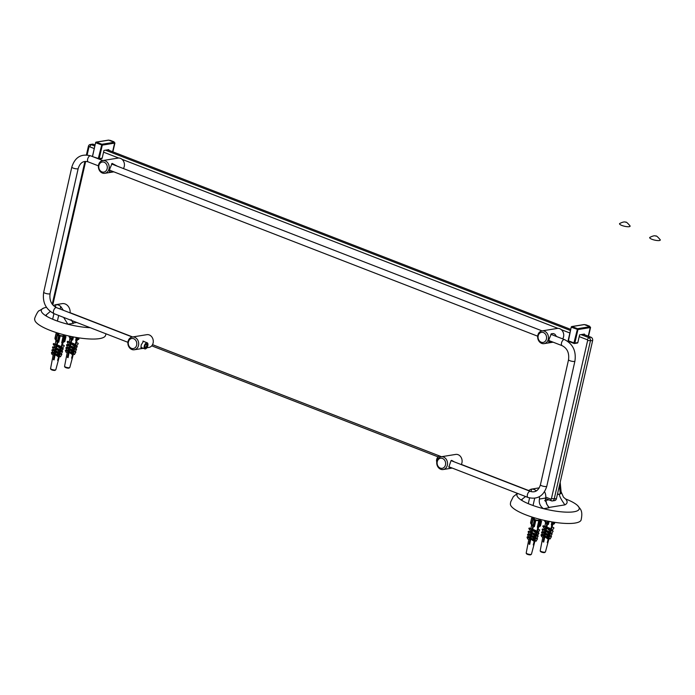 <?xml version="1.0" encoding="UTF-8"?>
<svg xmlns="http://www.w3.org/2000/svg" width="695" height="695" viewBox="0 0 695 695"><rect width="100%" height="100%" fill="white"/><g stroke="black" fill="none" stroke-linecap="round" stroke-linejoin="round"><path stroke-width="1.04" d="M95.076 144.934L93.399 144.282A2.719 2.259 -99.2 0 0 92.383 144.169L90.15 144.534A2.719 2.259 80.8 0 1 91.167 144.647L94.815 146.063M581.081 334.625L588.778 337.605A2.719 2.259 80.8 0 1 590.385 341.028L554.176 499.097A2.719 2.259 80.8 0 1 552.412 500.93L554.653 500.574A2.719 2.259 -99.2 0 0 556.408 498.741L592.618 340.663A2.719 2.259 -99.2 0 0 591.011 337.24L583.322 334.26M570.708 329.369L107.682 149.825M105.449 150.181L570.456 330.499M86.423 154.916L88.387 146.367A2.719 2.259 80.8 0 1 90.15 144.534M52.229 304.21L84.929 161.466M94.242 148.556L89.612 146.758A0.678 0.565 -99.2 0 0 88.917 147.184L87.127 154.976M85.65 161.422L52.785 304.914M545.766 497.151L550.718 499.071A0.678 0.565 -99.2 0 0 551.413 498.645L587.622 340.567A0.678 0.565 -99.2 0 0 587.214 339.716L579.196 336.606M569.883 332.992L561.317 329.673M557.972 328.37L122.042 159.329M118.697 158.034L103.564 152.162M552.412 500.93A2.719 2.259 80.8 0 1 551.396 500.817L545.549 498.55M70.126 312.707L132.658 336.962M152.518 344.659L441.499 456.719M461.35 464.416L528.53 490.47M438.024 456.858L151.71 345.832M101.496 158.564A0.678 0.565 -99.2 0 0 102.191 158.139L99.22 158.616A0.678 0.565 80.8 0 1 98.89 159.042M92.782 156.67L98.299 158.469L101.904 144.265L96.414 142.136L95.893 142.84L102.304 145.125L99.22 158.616L98.273 158.799M108.672 150.207L108.802 149.642L103.963 150.424L102.191 158.139M92.574 156.592A0.678 0.678 0 0 1 92.513 156.123L95.606 142.631L92.626 156.062M95.606 142.631L95.719 142.571A0.678 0.565 -99.2 0 1 96.153 142.11A0.678 0.678 0 0 0 95.606 142.631M108.698 140.155L96.414 142.136A0.678 0.565 -99.2 0 0 96.153 142.11L108.437 140.121A0.678 0.565 80.8 0 1 108.698 140.155L114.189 142.284L101.904 144.265A0.678 0.565 -99.2 0 1 102.304 145.125L114.588 143.135L112.616 151.736M577.137 343.009A0.678 0.565 -99.2 0 0 577.832 342.574L574.852 343.061A0.678 0.565 80.8 0 1 574.157 343.486L574.061 343.478A0.678 0.678 0 0 0 574.409 343.512L577.389 343.035M573.974 343.417L568.562 341.349A0.678 0.678 0 0 1 568.145 340.559L571.238 327.067L568.441 340.776L573.931 342.904L577.536 328.709L572.046 326.581L571.525 327.284L577.945 329.56L574.852 343.061L573.931 342.904L574.061 343.478L568.562 341.349L568.258 340.498M584.304 334.642L584.434 334.078L579.595 334.868L577.832 342.574M559.458 485.44L560.283 493.919L557.407 494.38M571.238 327.067L571.351 327.006A0.678 0.565 -99.2 0 1 571.794 326.546A0.678 0.678 0 0 0 571.238 327.067M584.33 324.591L572.046 326.581A0.678 0.565 -99.2 0 0 571.794 326.546L584.078 324.565A0.678 0.565 80.8 0 1 584.33 324.591L589.82 326.719L577.536 328.709A0.678 0.565 -99.2 0 1 577.945 329.56L590.229 327.58L588.248 336.171M560.283 493.919L561.239 493.294L560.179 482.313M621.851 225.449A5.438 1.321 -167.1 0 1 619.671 223.538C622.651 222 624.64 221.566 625.63 222.235C625.943 221.583 627.429 222.808 630.087 225.927A5.438 1.321 -167.1 0 1 629.218 226.674A5.438 1.321 -167.1 0 1 621.851 225.449M652.014 239.315A5.438 1.321 -167.1 0 1 649.834 237.395C652.814 235.857 654.803 235.431 655.793 236.1C656.106 235.44 657.592 236.665 660.25 239.784A5.438 1.321 -167.1 0 1 659.381 240.531A5.438 1.321 -167.1 0 1 652.014 239.315M111.582 163.907A3.466 1.729 -68.8 0 1 112.103 163.951A3.466 1.729 -68.8 0 1 112.573 164.35M110.218 170.431A3.466 1.729 -68.8 0 1 109.593 170.414A3.466 1.729 -68.8 0 1 109.506 170.371M107.16 168.65A5.1 4.239 80.8 0 1 100.019 170.431A5.1 4.239 80.8 0 1 101.93 162.083A5.1 4.239 80.8 0 1 107.16 168.65M102.747 160.562A6.455 5.369 80.8 0 1 109.002 168.954A6.455 5.369 80.8 0 1 104.815 173.307A6.455 5.369 80.8 0 1 98.481 167.79A6.455 5.369 80.8 0 1 102.747 160.562L118.011 158.095A6.455 5.369 80.8 0 1 124.257 166.487A6.455 5.369 80.8 0 1 123.406 168.546M112.938 171.483L110.844 172.047L109.445 171.656L109.819 168.824L112.121 163.403L117.247 166.157M548.781 340.706A3.466 1.729 111.2 0 0 548.876 340.75A3.466 1.729 111.2 0 0 549.493 340.767M551.847 334.686A3.466 1.729 111.2 0 0 551.378 334.286A3.466 1.729 111.2 0 0 550.857 334.243M538.191 335.798A5.1 4.239 80.8 0 1 545.332 334.017A5.1 4.239 80.8 0 1 543.42 342.366A5.1 4.239 80.8 0 1 538.191 335.798M552.212 341.827L548.729 341.992L549.093 339.16L551.396 333.739L553.541 333.574L555.001 334.321L556.53 336.502M542.03 330.898A6.455 5.369 80.8 0 1 548.364 336.415A6.455 5.369 80.8 0 1 544.089 343.643A6.455 5.369 80.8 0 1 537.843 335.251A6.455 5.369 80.8 0 1 542.03 330.898L557.286 328.431A6.455 5.369 80.8 0 1 562.88 331.68A6.455 5.369 80.8 0 1 562.689 338.891M145.95 344.216A1.668 0.834 -68.8 0 1 146.376 344.181A1.668 0.834 -68.8 0 1 146.549 346.041A1.668 0.834 -68.8 0 1 145.168 347.3A1.668 0.834 -68.8 0 1 144.873 346.987M144.942 346.041A2.007 0.999 111.2 0 0 144.908 347.17A2.007 0.999 111.2 0 0 146.254 347.37A2.007 0.999 111.2 0 0 147.227 344.868A2.007 0.999 111.2 0 0 146.098 344.103A2.007 0.999 111.2 0 0 144.942 346.041M147.835 345.537A3.266 1.625 -68.8 0 1 144.864 348.89A3.266 1.625 -68.8 0 1 144.525 345.259A3.266 1.625 -68.8 0 1 147.218 342.809A3.266 1.625 -68.8 0 1 147.835 345.537M441.134 456.78L439.631 456.198A3.266 1.625 111.2 0 0 437.198 458.066A3.266 1.625 111.2 0 0 436.781 461.819M141.606 347.622L141.05 347.63L141.154 344.998L143.561 341.167L144.256 341.653M132.258 337.023A6.455 5.369 80.8 0 1 134.691 337.292A6.455 5.369 80.8 0 1 138.687 343.999A6.455 5.369 80.8 0 1 134.317 349.767A6.455 5.369 80.8 0 1 127.984 344.26A6.455 5.369 80.8 0 1 132.258 337.023L146.853 334.669A6.455 5.369 80.8 0 1 149.277 334.938A6.455 5.369 80.8 0 1 153.282 341.636A6.455 5.369 80.8 0 1 148.912 347.413L146.862 347.743M133.649 338.7A5.1 4.239 80.8 0 1 135.56 347.309A5.1 4.239 80.8 0 1 128.427 344.546A5.1 4.239 80.8 0 1 133.649 338.7M450.768 467.509L448.814 467.222L451.02 460.637L451.68 460.377L454.4 461.923M441.09 456.78A6.455 5.369 80.8 0 1 447.424 462.297A6.455 5.369 80.8 0 1 443.158 469.533A6.455 5.369 80.8 0 1 440.726 469.264A6.455 5.369 80.8 0 1 436.729 462.557A6.455 5.369 80.8 0 1 441.09 456.78L455.685 454.426A6.455 5.369 80.8 0 1 461.185 457.501A6.455 5.369 80.8 0 1 461.263 464.581M440.274 468.1A5.1 4.239 80.8 0 1 438.363 459.482A5.1 4.239 80.8 0 1 445.495 462.253A5.1 4.239 80.8 0 1 440.274 468.1M71.072 319.726L73.531 323.314L67.875 324.235A31.944 7.767 -167.1 0 1 57.398 321.081L58.684 315.469M72.923 322.68L72.41 322.063M63.636 317.389L67.875 324.235A31.944 7.767 -167.1 0 0 90.211 327.692M76.702 322.463L73.279 323.01M70.108 312.906A8.019 6.672 -99.2 0 0 62.159 303.637L55.982 304.662A8.019 6.672 80.8 0 1 60.734 306.504L63.341 310.274M53.923 313.627L52.646 319.231A31.944 7.767 -167.1 0 1 45.479 315.547L46.443 315.391M106.031 333.835L105.449 335.668A36.288 8.827 -167.1 0 1 83.782 338.508A36.288 8.827 -167.1 0 1 47.677 329.387A36.288 8.827 -167.1 0 1 34.75 319.474C33.664 319.292 38.277 310.083 39.12 310.778L43.811 308.033A31.944 7.767 -167.1 0 0 45.479 315.547L50.24 311.473M53.419 305.591L55.496 304.714M60.152 309.04L60.734 306.504M55.982 304.662L55.418 307.112M57.398 321.081L52.646 319.231A31.944 7.767 -167.1 0 0 57.398 321.081M43.811 308.033A31.944 7.767 -167.1 0 1 46.478 307.355M545.427 500.956L546.018 501.286L545.453 501.382A9.078 7.558 80.8 0 1 545.653 498.028L539.442 499.036C538.747 503.05 540.111 506.264 543.516 508.671A31.944 7.767 -167.1 0 1 533.039 505.517L534.69 498.28M545.905 501.147L546.018 501.286A9.078 7.558 -99.2 0 0 546.704 504.17L546.722 504.214M546.704 504.17L549.172 507.758L543.516 508.671A31.944 7.767 -167.1 0 0 577.901 505.864C579.647 508.792 583.348 509.687 581.081 520.103A36.288 8.827 -167.1 0 1 559.414 522.944A36.288 8.827 -167.1 0 1 523.318 513.831A36.288 8.827 -167.1 0 1 510.382 503.918L510.669 501.972L513.318 496.673L517.454 493.372M548.564 507.124L548.042 506.499M577.901 505.864A31.944 7.767 -167.1 0 0 565.574 498.949C567.832 501.477 567.598 503.449 564.887 504.874L548.859 507.463M564.887 504.874C560.952 499.288 559.154 495.726 559.51 494.18L557.381 494.527M548.859 499.835L544.689 500.574M548.876 499.896L545.54 498.602M561.004 491.938A42.204 10.269 -167.1 0 1 561.212 491.956A42.204 10.269 -167.1 0 1 561.178 492.103A42.204 10.269 -167.1 0 1 561.082 492.425M545.653 498.028A8.019 6.672 -99.2 0 0 544.533 491.73M539.155 488.029A8.019 6.672 -99.2 0 0 537.8 488.081L531.614 489.106A8.019 6.672 80.8 0 1 536.34 490.922M529.581 497.968L528.278 503.675A31.944 7.767 -167.1 0 1 521.12 499.983L522.084 499.827M517.688 493.459A31.944 7.767 -167.1 0 0 521.12 499.983L525.585 496.525M528.382 490.609L531.128 489.158M539.468 496.656L539.442 499.036M531.614 489.106L531.041 491.608M533.039 505.517L528.278 503.675A31.944 7.767 -167.1 0 0 533.039 505.517M565.574 498.949L563.463 497.151L561.204 491.982M58.875 333.374L58.615 334.53A2.45 0.591 12.9 0 0 58.606 334.538A2.45 0.591 12.9 0 0 60.248 335.494A2.45 0.591 12.9 0 0 62.976 335.841A2.45 0.591 12.9 0 0 63.375 335.624A2.45 0.591 12.9 0 0 63.384 335.615L63.593 334.703M534.507 517.818L534.247 518.965A2.45 0.591 12.9 0 0 534.247 518.974A2.45 0.591 12.9 0 0 535.888 519.93A2.45 0.591 12.9 0 0 538.608 520.277A2.45 0.591 12.9 0 0 539.016 520.068A2.45 0.591 12.9 0 0 539.016 520.06L539.224 519.148M552.412 524.777L554.462 523.7L552.464 524.543M544.611 520.451L545.549 522.727A3.762 0.912 -167.1 0 1 545.575 522.701M547.217 522.77L548.338 524.473L547.243 523.578L545.923 523.535L545.532 522.362L547.217 522.77L547.599 521.085M541.101 551.899L541.309 552.012A2.007 0.487 12.9 0 0 541.891 552.238L542.196 552.325A2.007 0.487 12.9 0 0 543.829 552.603L544.072 552.595M549.771 533.013L550.301 531.006L546.626 528.139L543.716 542.065A3.041 0.738 -167.1 0 1 543.056 541.805L544.159 536.557L542.812 537.122L541.735 536.705L541.023 535.011L541.379 534.507L544.341 535.663L544.689 534.012L543.36 534.377M545.749 530.928L548.72 532.075L549.554 534.055L545.949 531.388M545.149 533.795L548.112 534.942L548.894 536.792L545.349 534.264M545.167 535.141L544.854 534.394L544.654 536.401L547.608 537.565L548.329 539.268L544.811 536.809M543.29 534.62L542.308 534.238L541.527 532.387L544.489 533.543L545.288 531.136L543.837 531.84L542.969 531.501L542.126 529.52L542.543 528.938L545.505 530.085L545.975 527.887L544.454 528.739M545.975 527.887L546.904 523.448M545.436 551.934L544.559 552.603C541.657 552.429 540.206 551.813 540.206 550.735A2.684 0.652 -167.1 0 0 541.996 551.787A2.684 0.652 -167.1 0 0 544.993 552.169A2.684 0.652 -167.1 0 0 545.436 551.934L550.379 533.456M551.239 533.786L553.09 531.371L551.239 533.786L550.37 533.447L551.161 530.502M551.856 530.772L553.889 528.113L551.856 530.772L551.144 530.494L552.699 524.742M552.412 524.569L547.695 542.578A3.041 0.738 -167.1 0 1 547.252 542.647L548.155 539.198M548.424 538.147L548.789 536.757M549.085 535.654L549.502 534.038M550.553 530.033L551.908 524.864M551.335 524.968L551.865 521.884M549.146 521.389L548.338 524.473M547.478 524.117L546.626 528.139M543.855 541.414L543.299 541.197M543.325 541.066L543.82 540.988M546.183 526.862L543.221 525.715L542.812 526.28L545.775 527.436M549.406 528.834L550.327 531.015L550.727 530.45L549.806 528.269L549.406 528.834L546.435 527.687M549.806 528.269L546.843 527.123M546.444 529.017L545.818 530.832M544.42 528.73L542.812 526.28M542.126 529.52L545.097 530.667L545.505 530.085M546.166 530.346L549.137 531.493L548.72 532.075M545.766 532.266L545.488 531.614L545.219 533.691M545.288 531.136L545.097 530.667M544.68 535.159L545.123 535.332M544.906 532.952L541.944 531.805L541.527 532.387M548.503 538.33L549.319 536.21L548.537 534.359L548.112 534.942M548.537 534.359L545.566 533.204M544.689 534.012L544.489 533.543M541.023 535.011L543.985 536.158L544.341 535.663M548.329 539.268L548.685 538.764L547.964 537.07L547.608 537.565M547.964 537.07L545.002 535.914M544.116 537.626L544.602 537.817M544.628 537.687L544.289 536.87L543.056 541.805M552.195 533.769L550.649 536.514L552.195 533.769L551.474 533.482M549.658 536.132L550.649 536.514M551.517 536.488L550.084 538.981L551.517 536.488L550.857 536.236M549.007 538.564L550.084 538.981M549.554 534.055L549.971 533.482L549.137 531.493M547.295 523.717L546.435 527.47M551.135 530.085L551.691 530.294M553.724 527.635L552.099 527.01M551.066 533.3L550.397 533.039M552.03 530.546L552.916 530.884M549.702 535.723L550.475 536.019M549.059 538.225L549.936 538.564M543.985 540.779A2.858 0.695 12.9 0 0 543.403 540.736M547.695 542.578L548.294 539.25M549.345 534.646L549.102 535.706M544.871 526.358L545.549 522.727M62.776 342.6L64.835 341.523L62.837 342.366M64.922 335.051L64.201 335.216A3.944 0.956 -167.1 0 1 64.835 335.963A3.944 0.956 -167.1 0 1 64.765 336.085L65.947 336.641L64.739 341.488M63.844 341.636L64.948 336.849L65.834 336.701M64.948 336.849L64.018 336.693L62.776 342.122M55.061 338.23L55.913 340.55A3.762 0.912 -167.1 0 1 55.939 340.524M55.087 339.143L56.043 333.504L58.788 333.765M57.581 340.602L58.701 342.296L57.615 341.401L56.286 341.358L55.904 340.185L57.581 340.602L58.675 335.807L60.204 335.867L58.701 342.296M56.26 340.09L57.364 335.303L58.675 335.807M57.364 335.303L57.789 334.929A3.944 0.956 -167.1 0 1 57.155 334.199A3.944 0.956 -167.1 0 1 57.233 334.06L56.33 333.713M51.465 369.723L51.673 369.836A2.007 0.487 12.9 0 0 52.264 370.061L52.568 370.148A2.007 0.487 12.9 0 0 54.201 370.426L54.445 370.418M60.144 350.836L60.665 348.829L56.999 345.962L54.08 359.888A3.041 0.738 -167.1 0 1 53.428 359.628L54.523 354.381L53.185 354.945L52.108 354.528L51.387 352.834L51.743 352.33L54.714 353.486L55.053 351.835L53.724 352.2M56.121 348.751L59.084 349.898L59.926 351.887L56.321 349.22M55.513 351.618L58.484 352.765L59.266 354.615L55.713 352.087M55.009 354.241L57.98 355.388L58.701 357.091L55.183 354.632M53.654 352.443L52.672 352.061L51.89 350.211L54.862 351.366L55.661 348.959L54.201 349.663L53.333 349.324L52.499 347.344L52.907 346.762L55.878 347.917L56.338 345.71L54.818 346.562M56.338 345.71L57.268 341.271M55.808 369.757L54.922 370.426C52.021 370.253 50.57 369.636 50.579 368.559A2.684 0.652 -167.1 0 0 52.368 369.61A2.684 0.652 -167.1 0 0 55.357 369.992A2.684 0.652 -167.1 0 0 55.808 369.757L61.534 348.325M62.229 348.595L64.253 345.936L62.229 348.595L61.508 348.317L63.071 342.574M62.785 342.392L58.059 360.401A3.041 0.738 -167.1 0 1 57.615 360.47L58.519 357.022M58.797 355.979L59.162 354.58M59.449 353.477L59.874 351.861M60.925 347.856L62.281 342.687M61.699 342.791L63.123 336.345A3.944 0.956 -167.1 0 1 60.204 335.867M57.841 341.94L56.999 345.962M54.219 359.237L53.663 359.02M53.689 358.889L54.184 358.811M63.462 335.268A2.858 0.695 -167.1 0 1 63.775 335.711A2.858 0.695 -167.1 0 1 63.506 335.92L64.288 336.476L63.054 335.998A2.858 0.695 -167.1 0 1 59.779 335.45L59.118 335.198A2.858 0.695 -167.1 0 1 58.215 334.434A2.858 0.695 -167.1 0 1 58.493 334.226L58.371 334.747M56.556 344.685L53.584 343.538L53.176 344.103L56.147 345.259M59.77 346.666L60.691 348.847L61.099 348.273L60.178 346.093L59.77 346.666L56.808 345.511M60.178 346.093L57.207 344.946M56.816 346.84L56.191 348.655M54.783 346.553L53.176 344.103M52.499 347.344L55.461 348.49L55.878 347.917M56.538 348.169L59.501 349.316L59.084 349.898M56.13 350.089L55.861 349.437L55.591 351.514M55.661 348.959L55.461 348.49M55.044 352.982L55.496 353.156M55.279 350.775L52.307 349.628L51.89 350.211M59.266 354.615L59.683 354.033L58.901 352.183L58.484 352.765M58.901 352.183L55.939 351.036M55.531 352.964L55.218 352.217L55.027 354.224M55.053 351.835L54.862 351.366M61.438 351.123L63.28 348.708L61.612 351.609L60.76 350.862M60.743 351.27L61.612 351.609M51.387 352.834L54.358 353.981L54.714 353.486M58.701 357.091L59.058 356.587L58.337 354.893L57.98 355.388M58.337 354.893L55.374 353.738M54.479 355.449L54.974 355.64M55.001 355.51L54.653 354.693L53.428 359.628M62.567 351.592L61.021 354.337L62.567 351.592L61.838 351.305M60.031 353.955L61.021 354.337M61.89 354.32L60.456 356.804L61.89 354.32L61.23 354.059M59.379 356.387L60.456 356.804M59.926 351.887L60.343 351.305L59.501 349.316M57.668 341.54L56.808 345.293M61.508 347.908L62.055 348.117M64.088 345.458L62.463 344.833M62.402 348.369L63.28 348.708M60.065 353.546L60.847 353.842M59.423 356.048L60.309 356.387M54.349 358.603A2.858 0.695 12.9 0 0 53.767 358.568M58.493 334.226L57.259 333.748L58.719 334.069M58.059 360.401L58.658 357.074M59.709 352.469L59.475 353.529M59.223 354.606L58.867 356.153M55.244 344.181L55.913 340.55M63.123 336.345L64.018 336.693M76.78 340.333L78.83 339.256L76.832 340.098M68.97 336.015L69.908 338.283A3.762 0.912 -167.1 0 1 69.943 338.257M71.576 338.335L72.697 340.029L70.951 338.882L71.151 339.403L70.282 339.099L69.9 337.926L71.576 338.335L71.967 336.649M65.46 367.464L65.677 367.568A2.007 0.487 12.9 0 0 66.26 367.794L66.564 367.89A2.007 0.487 12.9 0 0 68.197 368.159L68.44 368.159M74.139 348.569L74.66 346.57L70.994 343.704L68.084 357.621A3.041 0.738 -167.1 0 1 67.424 357.369L68.518 352.122L67.18 352.652L64.574 366.291C64.566 367.368 66.016 367.994 68.918 368.168L69.804 367.49A2.684 0.652 -167.1 0 1 69.352 367.733A2.684 0.652 -167.1 0 1 66.364 367.342A2.684 0.652 -167.1 0 1 64.574 366.291M70.117 346.484L73.079 347.639L73.922 349.62L70.317 346.953M69.517 349.35L72.48 350.506L73.262 352.356L69.709 349.828M69.526 350.697L69.213 349.959L69.022 351.957L71.976 353.121L72.697 354.824L69.179 352.374M67.172 352.686L66.103 352.269L65.382 350.567L68.353 351.722L69.057 349.568L67.719 349.933M67.658 350.184L66.668 349.802L65.886 347.952L68.857 349.099L69.656 346.701L68.197 347.404L67.328 347.066L66.494 345.085L66.911 344.503L69.874 345.65L70.334 343.452L68.814 344.303L68.101 344.025L67.18 341.844L67.58 341.28L70.551 342.427L71.264 339.004M69.804 367.49L75.529 346.058M76.224 346.327L78.248 343.669L76.224 346.327L75.503 346.049L77.067 340.307M76.78 340.133L72.054 358.134A3.041 0.738 -167.1 0 1 71.611 358.212L72.515 354.754M72.793 353.712L73.157 352.313M73.444 351.21L73.87 349.602M74.921 345.597L76.276 340.42M75.694 340.533L76.233 337.449M73.505 336.953L72.697 340.029M71.837 339.673L70.994 343.704M68.214 356.969L67.658 356.761M67.684 356.631L68.18 356.552M70.334 343.452L70.551 342.427M70.143 342.991L67.18 341.844M73.766 344.399L74.686 346.579L75.095 346.014L74.174 343.834L73.766 344.399L70.803 343.252M74.174 343.834L71.211 342.678M70.812 344.572L70.186 346.388M66.494 345.085L69.457 346.232L69.874 345.65M70.534 345.902L73.496 347.057L73.079 347.639M70.134 347.821L69.856 347.17L69.587 349.255M69.656 346.701L69.457 346.232M69.04 350.723L69.491 350.888M69.274 348.516L66.312 347.361L65.886 347.952M73.262 352.356L73.679 351.766L72.897 349.915L72.48 350.506M72.897 349.915L69.934 348.768M69.057 349.568L68.857 349.099M75.434 348.864L77.275 346.44L75.607 349.35L74.756 348.595M74.739 349.012L75.607 349.35M68.709 351.218L65.738 350.072L65.382 350.567M72.697 354.824L72.332 352.626L71.976 353.121M72.332 352.626L69.37 351.479M68.475 353.19L68.97 353.381M68.996 353.242L68.649 352.426L67.424 357.369M76.563 349.324L75.017 352.07L76.563 349.324L75.833 349.046M74.026 351.687L75.017 352.07M75.885 352.052L74.452 354.537L75.885 352.052L75.225 351.792M73.375 354.12L74.452 354.537M73.922 349.62L74.339 349.038L73.496 347.057M71.663 339.282L70.803 343.026M75.503 345.641L76.059 345.858M78.083 343.2L76.459 342.565M76.398 346.101L77.275 346.44M74.061 351.279L74.843 351.583M73.418 353.781L74.304 354.129M68.345 356.344A2.858 0.695 12.9 0 0 67.763 356.3M72.054 358.134L72.654 354.806M73.713 350.202L73.47 351.262M73.218 352.339L72.862 353.894M69.239 341.914L69.908 338.283M538.417 527.036L540.467 525.959L538.469 526.801M540.562 519.486L539.841 519.66A3.944 0.956 -167.1 0 1 540.475 520.399A3.944 0.956 -167.1 0 1 540.397 520.52L541.587 521.085L540.38 525.933M539.485 526.08L540.58 521.285L541.475 521.146M540.58 521.285L539.659 521.137L538.417 526.567M530.693 522.666L531.553 524.986A3.762 0.912 -167.1 0 1 531.579 524.96L530.876 528.617M530.728 523.587L531.675 517.94L534.42 518.209M532.883 525.698L531.927 525.802L531.536 524.629L533.213 525.038L534.342 526.732L533.447 526.367L532.44 529.955L529.72 544.324A3.041 0.738 -167.1 0 1 529.06 544.072L530.155 538.825L528.817 539.389L527.74 538.972L527.027 537.27L527.383 536.775L530.346 537.921L530.693 536.271L529.364 536.636M533.995 525.837L535.237 520.399L534.316 520.251L533.213 525.038M532.787 526.106L533.447 526.367M531.901 524.525L532.995 519.738L534.316 520.251M532.995 519.738L533.43 519.365A3.944 0.956 -167.1 0 1 532.787 518.644A3.944 0.956 -167.1 0 1 532.865 518.505L531.97 518.157M527.105 554.167L527.314 554.271A2.007 0.487 12.9 0 0 527.896 554.497L528.2 554.593A2.007 0.487 12.9 0 0 529.833 554.862L530.077 554.862M535.776 535.272L536.305 533.274L532.631 530.407M531.753 533.187L534.724 534.342L535.558 536.323L531.953 533.656M531.154 536.053L534.116 537.209L534.898 539.059L531.354 536.531M530.65 538.677L533.612 539.824L534.333 541.527L530.815 539.077M529.295 536.888L528.313 536.505L527.531 534.655L530.494 535.802L531.293 533.404L529.833 534.107M529.825 534.099L528.965 533.769L528.13 531.788L531.093 532.935L531.97 530.155L530.45 531.006M531.97 530.155L532.9 525.707M531.44 554.193L530.563 554.871C527.661 554.697 526.211 554.071 526.211 552.994A2.684 0.652 -167.1 0 0 528 554.045A2.684 0.652 -167.1 0 0 530.997 554.436A2.684 0.652 -167.1 0 0 531.44 554.193L538.703 527.01M538.417 526.836L533.699 544.837A3.041 0.738 -167.1 0 1 533.247 544.915L534.16 541.457M534.429 540.415L534.794 539.016M535.089 537.913L535.506 536.305M536.557 532.301L537.913 527.123M537.339 527.236L538.764 520.79A3.944 0.956 -167.1 0 1 535.845 520.303L534.342 526.732M529.859 543.672L529.295 543.464M529.329 543.334L529.816 543.255M539.094 519.712A2.858 0.695 -167.1 0 1 539.416 520.147A2.858 0.695 -167.1 0 1 539.138 520.364L539.928 520.911L538.695 520.433A2.858 0.695 -167.1 0 1 535.411 519.895L533.916 519.773L534.759 519.634A2.858 0.695 -167.1 0 1 533.847 518.878A2.858 0.695 -167.1 0 1 534.125 518.661L534.003 519.182M532.188 529.13L529.225 527.983L528.817 528.548L531.779 529.694M535.411 531.102L536.332 533.282L536.731 532.718L535.81 530.537L535.411 531.102L532.44 529.955M535.81 530.537L532.848 529.382M532.448 531.275L531.823 533.091M530.424 530.989L528.817 528.548M528.13 531.788L528.548 531.206L531.51 532.353M532.17 532.605L535.141 533.76L534.724 534.342M531.771 534.524L531.493 533.873L531.223 535.958M531.293 533.404L531.093 532.935M537.861 533.03L539.728 529.903L537.861 533.03L537.148 532.752M530.685 537.426L531.128 537.591M530.911 535.22L527.948 534.064L527.531 534.655M534.898 539.059L535.324 538.469L534.542 536.618L534.116 537.209M534.542 536.618L531.571 535.471M531.171 537.4L530.858 536.662L530.659 538.66M530.693 536.271L530.494 535.802M537.07 535.567L538.92 533.143L537.244 536.053L536.401 535.298M536.375 535.715L537.244 536.053M527.027 537.27L529.99 538.425L530.346 537.921M534.333 541.527L534.69 541.031L533.968 539.329L533.612 539.824M533.968 539.329L531.006 538.182M530.12 539.893L530.606 540.084M530.632 539.946L530.294 539.129L529.06 544.072M538.199 536.027L536.653 538.773L538.199 536.027L537.478 535.749M535.663 538.39L536.653 538.773M537.522 538.755L536.088 541.24L537.522 538.755L536.861 538.503M535.011 540.823L536.088 541.24M535.558 536.323L535.975 535.741L535.141 533.76M533.3 525.985L532.44 529.729M537.139 532.344L537.695 532.561M539.728 529.903L538.104 529.269M538.034 532.804L538.92 533.143M535.706 537.982L536.479 538.286M535.063 540.484L535.941 540.832M529.99 543.047A2.858 0.695 12.9 0 0 529.408 543.004M534.125 518.661L532.891 518.183L534.351 518.505M533.699 544.837L534.299 541.509M535.35 536.905L535.107 537.965M534.863 539.042L534.507 540.597M535.237 520.399L535.845 520.303M538.764 520.79L539.659 521.137M93.399 144.282L91.167 144.647L89.612 146.758M587.214 339.716L588.778 337.605L591.011 337.24M88.917 147.184L88.387 146.367M587.622 340.567L592.618 340.663M551.413 498.645L556.408 498.741M550.718 499.071L551.396 500.817M108.203 140.234A0.678 0.565 80.8 0 1 108.437 140.121L110.54 140.46M114.023 141.815L114.588 143.135A0.678 0.565 -99.2 0 0 114.189 142.284M110.713 140.529L113.832 141.737M583.843 324.669A0.678 0.565 80.8 0 1 584.078 324.565L586.172 324.895M589.655 326.25L590.229 327.58A0.678 0.565 -99.2 0 0 589.82 326.719M586.354 324.965L589.473 326.172M132.293 337.014L56.486 307.624A3.266 1.625 111.2 0 0 53.793 310.074A3.266 1.625 111.2 0 0 54.132 313.706L127.923 342.322M54.132 313.706C45.731 309.388 42.256 302.212 43.707 292.161A3.266 0.817 12.7 0 0 46.713 293.672A3.266 0.817 12.7 0 0 50.066 293.594C49.258 300.344 51.395 305.018 56.486 307.624M43.707 292.161L71.82 167.078A3.266 0.817 12.7 0 0 74.825 168.59A3.266 0.817 12.7 0 0 78.188 168.511L50.066 293.594M71.82 167.078C74.973 157.2 81.237 153.447 90.611 155.828A3.266 1.625 111.2 0 0 87.909 158.286A3.266 1.625 111.2 0 0 88.248 161.918C83.469 160.441 80.107 162.639 78.188 168.511M550.822 334.286L564.488 339.586A3.266 1.625 111.2 0 0 561.795 342.044A3.266 1.625 111.2 0 0 562.125 345.676L548.815 340.507M564.488 339.586C572.889 343.903 576.364 351.079 574.913 361.131A3.266 0.817 -167.3 0 1 571.551 361.209A3.266 0.817 -167.3 0 1 568.545 359.697C569.361 352.947 567.224 348.273 562.125 345.676M574.913 361.131L546.8 486.213A3.266 0.817 -167.3 0 1 543.438 486.291A3.266 0.817 -167.3 0 1 540.432 484.78L568.545 359.697M546.8 486.213C543.646 496.091 537.383 499.844 528.009 497.464A3.266 1.625 -68.8 0 1 527.67 493.832A3.266 1.625 -68.8 0 1 530.363 491.382C535.15 492.851 538.503 490.653 540.432 484.78M554.68 522.336L554.375 523.665M553.481 523.813L553.846 522.206M552.925 522.058L552.412 524.299M544.724 521.32L544.906 520.52M547.99 523.57L548.511 521.267M545.896 522.266L546.227 520.807M58.354 341.393L59.596 335.963M64.809 335.12L64.696 335.598M79.039 337.892L78.735 339.23M77.84 339.377L78.214 337.77M77.293 337.622L76.771 339.864M69.083 336.884L69.265 336.076M72.35 339.134L72.879 336.832M70.256 337.822L70.595 336.363M540.449 519.556L540.336 520.042M101.757 158.59L98.916 159.051M114.927 142.962L112.885 151.84M590.568 327.397L588.526 336.284M104.815 173.307L113.858 171.847M544.089 343.643L553.133 342.183M140.807 347.318L144.864 348.89M142.875 341.123L147.218 342.809M542.065 330.889L111.548 163.951M102.79 160.554L90.611 155.828M537.687 336.198L109.541 170.171M98.412 165.853L88.248 161.918M448.77 466.736L528.009 497.464M451.046 460.62L530.363 491.382M134.317 349.767L143.37 348.308M443.158 469.533L452.202 468.065M73.54 323.271L71.133 319.735M546.07 501.251L546.765 504.17L549.172 507.715M63.245 336.067L63.375 335.624M55.921 351.053L56.034 350.376M56.347 348.43L56.547 347.231M56.842 345.38L56.99 344.494M538.886 520.512L539.016 520.068M531.562 535.489L531.666 534.811M531.988 532.865L532.179 531.675M532.483 529.825L532.622 528.938M545.558 533.23L545.662 532.552M545.983 530.606L546.174 529.408M546.478 527.557L546.626 526.671M69.917 348.786L70.03 348.108M70.343 346.162L70.543 344.972M70.838 343.121L70.986 342.235M554.775 522.345L554.462 523.7M545.905 520.737L545.532 522.362M540.206 550.735L542.821 537.087M543.177 535.211L543.308 534.551M543.699 532.483L543.855 531.692M544.255 529.599L544.472 528.461M65.947 336.641L64.835 341.523M56.043 333.504L54.922 338.378M64.922 335.06L64.774 335.702M57.068 335.086L55.904 340.185M50.579 368.559L53.185 354.91M53.55 353.034L53.671 352.374M54.071 350.306L54.219 349.516M54.618 347.422L54.835 346.284M56.547 337.388L57.155 334.199M79.134 337.909L78.83 339.256M70.273 336.293L69.9 337.926M67.545 350.767L67.667 350.115M68.067 348.047L68.214 347.257M68.614 345.163L68.831 344.025M541.587 521.085L540.467 525.959M531.675 517.94L530.563 522.822M540.562 519.495L540.415 520.138M532.709 519.53L531.536 524.629M526.211 552.994L528.826 539.355M529.182 537.47L529.312 536.818M529.703 534.75L529.859 533.96M530.259 531.866L530.476 530.728M532.179 521.823L532.787 518.644"/></g></svg>
